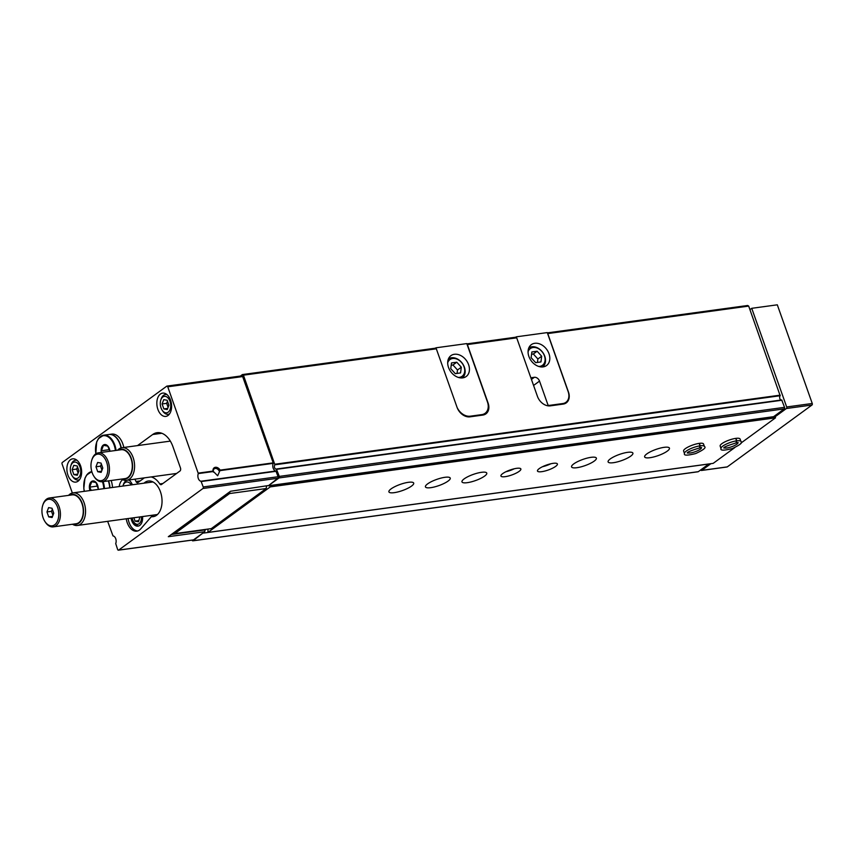 <?xml version="1.0" encoding="UTF-8"?>
<svg xmlns="http://www.w3.org/2000/svg" width="855" height="855" viewBox="0 0 855 855"><rect width="100%" height="100%" fill="white"/><g stroke="black" fill="none" stroke-linecap="round" stroke-linejoin="round"><path stroke-width="1.28" d="M122.906 486.046A8.304 5.151 82.2 0 1 123.013 485.726A8.304 5.151 82.2 0 1 131.253 484.913M127.106 485.48L125.824 485.651M169.985 401.316A8.304 5.151 82.2 0 1 168.905 411.512A8.304 5.151 82.2 0 1 162.161 410.186A8.304 5.151 82.2 0 1 160.783 400.087A8.304 5.151 82.2 0 1 165.25 396.357A8.304 5.151 82.2 0 1 169.985 401.316M168.916 405.217L167.163 400.258L163.754 399.638L162.097 403.966L163.85 408.914L167.259 409.545L168.916 405.217M80.017 467.033A8.304 5.151 82.2 0 1 78.938 477.229A8.304 5.151 82.2 0 1 72.205 475.904A8.304 5.151 82.2 0 1 70.826 465.804A8.304 5.151 82.2 0 1 75.283 462.074A8.304 5.151 82.2 0 1 80.017 467.033M78.949 470.934L77.196 465.975L73.787 465.355L72.13 469.684L73.883 474.632L77.292 475.252L78.949 470.934M220.141 470.122L217.662 475.775L213.023 471.094A4.703 3.495 -126.1 0 1 215.417 467.3A4.703 3.495 -126.1 0 1 220.141 470.122L273.205 462.865L242.649 376.563A1.176 0.727 -97.8 0 0 241.634 375.954M219.992 470.624L273.205 463.346A4.703 2.907 -97.8 0 0 273.173 468.177A4.703 2.907 -97.8 0 0 275.909 470.987L278.11 476.716A1.176 0.727 -97.8 0 1 277.864 478.255L268.352 485.747L279.029 477.945A1.176 0.727 -97.8 0 0 279.286 476.406L276.4 469.032A2.351 1.454 -97.8 0 1 276.186 469.085A2.351 1.454 -97.8 0 1 274.541 467.514A2.351 1.454 -97.8 0 1 274.904 464.799L243.429 375.174L242.414 374.565L240.373 376.061M72.344 492.993L62.073 463.987A1.176 0.727 -97.8 0 1 62.33 462.459L166.736 386.193A1.176 0.727 -97.8 0 1 167.751 386.802L198.317 473.585A4.703 2.907 -97.8 0 0 198.285 478.415A4.703 2.907 -97.8 0 0 201.021 481.226L275.909 470.987M131.018 518.141A9.394 5.825 -97.8 0 0 131.649 520.535A9.394 5.825 -97.8 0 0 137.986 526.135A9.394 5.825 -97.8 0 0 142.55 516.559M132.183 517.98A7.513 4.66 -97.8 0 0 132.653 519.787A7.513 4.66 -97.8 0 0 133.69 521.892L134.395 522.961A9.394 5.825 -97.8 0 0 138.702 525.964M151.111 476.93A22.316 13.83 -97.8 0 1 159.789 483.93A2.351 1.454 -97.8 0 0 161.061 484.689A2.351 1.454 -97.8 0 0 161.499 484.507L179.956 471.02A2.351 1.454 -97.8 0 0 180.458 467.952L172.945 446.716A23.491 14.556 -97.8 0 0 157.085 432.694A23.491 14.556 -97.8 0 0 152.671 434.522L137.516 445.594M243.429 375.174L436.328 348.808L457.062 407.354A11.746 8.742 53.9 0 0 469.994 416.834L482.786 415.081A11.746 8.742 53.9 0 0 485.907 413.852A11.746 8.742 53.9 0 0 488.12 403.111L467.386 344.565L516.698 337.821L515.693 337.212L466.883 343.881M781.192 400.012A2.351 1.454 -97.8 0 1 779.749 398.248A2.351 1.454 -97.8 0 1 780.166 395.726L748.691 306.101L547.756 333.578L568.49 392.124A11.746 8.742 53.9 0 1 566.288 402.855A11.746 8.742 53.9 0 1 563.156 404.094L550.364 405.847A11.746 8.742 53.9 0 1 537.442 396.367L516.698 337.821M436.328 348.808L435.313 348.199L242.414 374.565M748.691 306.101L747.676 305.491L547.35 332.884M153.74 515.031L151.346 516.677A17.987 11.147 -97.8 0 0 160.954 508.586A17.987 11.147 -97.8 0 0 157.961 486.719A17.987 11.147 -97.8 0 0 144.025 483.161M126.23 518.793A14.214 8.807 -97.8 0 0 136.811 531.158A14.214 8.807 -97.8 0 0 140.744 528.882L151.346 516.677M193.08 539.922A1.176 0.727 -97.8 0 0 193.54 539.858L204.666 531.725L168.317 536.694L230.508 491.262L267.754 485.64M107.655 521.336L112.999 535.914A4.703 2.907 -97.8 0 1 115.735 538.725A4.703 2.907 -97.8 0 1 115.703 543.556L117.627 549.487A1.176 0.727 -97.8 0 0 118.642 550.096L202.966 488.494A1.176 0.727 -97.8 0 0 203.223 486.955L201.021 481.226M205.243 529.448L204.666 531.725M144.484 477.838A22.316 13.83 -97.8 0 0 143.522 478.469L137.965 482.53A2.351 1.454 -97.8 0 1 137.516 482.712A2.351 1.454 -97.8 0 1 136.009 481.493A18.799 11.649 -97.8 0 0 134.866 479.153M132.386 484.753A11.746 7.278 -97.8 0 0 128.881 479.976L127.684 480.147A9.982 6.188 82.2 0 1 129.223 480.243M122.639 479.687A11.746 7.278 -97.8 0 0 119.219 486.559M157.886 409.385A11.746 7.278 -97.8 0 0 165.817 416.396A11.746 7.278 -97.8 0 0 171.438 403.774A11.746 7.278 -97.8 0 0 162.632 393.118A11.746 7.278 -97.8 0 0 157.886 409.385M67.93 475.102A11.746 7.278 -97.8 0 0 75.849 482.113A11.746 7.278 -97.8 0 0 81.471 469.491A11.746 7.278 -97.8 0 0 72.675 458.836A11.746 7.278 -97.8 0 0 67.93 475.102M192.033 540.125L192.044 540.136A1.176 0.727 -97.8 0 0 193.059 540.745L203.832 532.334M697.851 471.736A1.176 0.727 -97.8 0 0 698.311 471.671L708.806 464.009L203.543 533.082M276.486 469.01L781.705 399.948L784.537 407.333A1.176 0.727 -97.8 0 1 784.281 408.872L773.604 416.674L268.352 485.747M171.31 534.503L205.382 529.854M128.058 518.547A14.214 8.807 -97.8 0 0 137.708 530.955M169.621 413.799A9.982 6.188 82.2 0 1 168.157 414.301A9.982 6.188 82.2 0 1 162.792 411.137L162.161 410.186M160.783 400.087L161.135 399.007A9.982 6.188 82.2 0 1 165.453 394.518A9.982 6.188 82.2 0 1 167.003 394.615M133.69 521.892A7.513 4.66 -97.8 0 0 139.034 523.773A7.513 4.66 -97.8 0 0 141.385 516.719M133.85 517.756L135.058 521.155L138.467 521.785L139.931 516.922M138.905 520.631L135.058 521.155M213.408 472.099A3.805 2.832 -126.1 0 1 214.21 468.871A3.805 2.832 -126.1 0 1 219.318 471.297M123.013 485.726L123.366 484.635A9.982 6.188 82.2 0 1 127.684 480.147M79.654 479.516A9.982 6.188 82.2 0 1 78.2 480.018A9.982 6.188 82.2 0 1 72.835 476.855L72.205 475.904M70.826 465.804L71.168 464.714A9.982 6.188 82.2 0 1 75.497 460.236A9.982 6.188 82.2 0 1 77.035 460.332M72.13 469.684L76.694 469.053L78.126 473.093M77.527 466.894L76.694 469.053M73.883 474.632L77.73 474.108M162.097 403.966L166.661 403.336L168.093 407.375M167.484 401.177L166.661 403.336M163.85 408.914L167.698 408.391M72.504 524.243A16.448 10.196 -97.8 0 0 77.452 525.462A16.448 10.196 -97.8 0 0 85.318 507.785A16.448 10.196 -97.8 0 0 72.996 492.875A16.448 10.196 -97.8 0 0 69.907 494.158A16.448 10.196 -97.8 0 0 68.56 495.376M73.861 524.051A15.005 9.298 -97.8 0 0 83.32 508.062A15.005 9.298 -97.8 0 0 69.918 495.195M44.973 521.593L45.411 522.255A14.567 9.031 -97.8 0 0 53.245 526.872L76.074 523.752A14.567 9.031 -97.8 0 0 83.053 508.094A14.567 9.031 -97.8 0 0 72.13 494.885L49.301 498.005A14.567 9.031 -97.8 0 0 46.565 499.149A14.567 9.031 -97.8 0 0 42.996 504.557L42.75 505.316A13.391 8.304 -97.8 0 0 44.973 521.593A13.391 8.304 -97.8 0 0 56.184 523.303A13.391 8.304 -97.8 0 0 57.05 505.957A13.391 8.304 -97.8 0 0 46.031 500.346A13.391 8.304 -97.8 0 0 42.75 505.316M53.245 526.872A14.567 9.031 -97.8 0 0 60.213 511.215A14.567 9.031 -97.8 0 0 49.301 498.005M48.703 516.89L46.95 511.942L48.607 507.614L52.016 508.244L53.769 513.192L52.112 517.521L48.703 516.89L52.55 516.367M52.337 509.153L51.514 511.322L46.95 511.942M51.514 511.322L52.946 515.351M101.275 452.445A7.043 4.371 82.2 0 1 101.125 450.724A7.043 4.371 82.2 0 1 104.342 444.6A7.043 4.371 82.2 0 1 109.355 448.757A7.043 4.371 82.2 0 1 109.921 451.269M109.408 449.645L101.414 450.745L103.476 445.327L107.741 446.118L109.686 450.703M96.529 442.74A16.448 10.196 82.2 0 1 103.69 435.195L108.927 434.479A16.448 10.196 82.2 0 1 120.021 444.29A16.448 10.196 82.2 0 1 121.015 447.935M109.066 434.458A16.448 10.196 82.2 0 1 109.205 434.447A16.448 10.196 82.2 0 1 120.299 444.258A16.448 10.196 82.2 0 1 121.282 447.86M109.205 434.447L111.727 434.094A16.448 10.196 82.2 0 1 122.831 443.916A16.448 10.196 82.2 0 1 123.804 447.475M89.946 490.556A7.043 4.371 82.2 0 1 89.369 487.115A7.043 4.371 82.2 0 1 92.586 481.002A7.043 4.371 82.2 0 1 97.598 485.159A7.043 4.371 82.2 0 1 98.218 489.423M91.229 490.385L89.657 487.136L91.731 481.718L95.995 482.509L98.186 488.697M108.339 480.884A16.448 10.196 82.2 0 1 109.697 487.852M108.617 480.852A16.448 10.196 82.2 0 1 109.974 487.82M111.139 480.499A16.448 10.196 82.2 0 1 112.507 487.478M97.662 486.035L89.657 487.136M516.495 337.693L516.196 336.838L547.253 332.595L568.137 391.579A11.746 8.742 -126.1 0 1 565.935 402.31A11.746 8.742 -126.1 0 1 562.804 403.549L550.011 405.291A11.746 8.742 -126.1 0 1 548.108 405.323L547.542 405.74M528.892 356.46A12.921 9.619 53.9 0 0 546.559 365.523A12.921 9.619 53.9 0 0 546.708 349.417A12.921 9.619 53.9 0 0 531.318 344.661A12.921 9.619 53.9 0 0 528.892 356.46M530.859 377.782L534.354 377.301A4.703 3.495 -126.1 0 1 539.526 381.095L548.108 405.323M538.714 366.442A10.335 7.695 53.9 0 0 542.615 352.41A10.335 7.695 53.9 0 0 528.059 351.843M537.143 351.223L531.863 351.939L531.126 357.668L535.668 362.67L540.937 361.943L541.675 356.225L537.143 351.223L533.338 353.991L531.575 354.237M542.636 366.945A11.746 8.742 53.9 0 0 542.701 352.346A11.746 8.742 53.9 0 0 528.775 347.974M537.432 362.424L537.88 358.993L541.675 356.225M537.88 358.993L533.338 353.991M436.253 348.755L435.911 347.814L466.787 343.592L487.446 401.935A12.451 9.266 -126.1 0 1 485.106 413.307A12.451 9.266 -126.1 0 1 481.793 414.622L470.282 416.193A12.451 9.266 -126.1 0 1 457.083 407.418M435.355 348.22L435.911 347.814M448.522 367.447A12.921 9.619 53.9 0 0 466.189 376.51A12.921 9.619 53.9 0 0 466.328 360.404A12.921 9.619 53.9 0 0 450.938 355.648A12.921 9.619 53.9 0 0 448.522 367.447M458.344 377.429A10.335 7.695 53.9 0 0 462.245 363.396A10.335 7.695 53.9 0 0 447.689 362.83M456.773 362.21L451.493 362.926L450.756 368.655L455.288 373.656L460.567 372.93L461.305 367.212L456.773 362.21L452.968 364.989L451.194 365.224M462.256 377.931A11.746 8.742 53.9 0 0 462.331 363.332A11.746 8.742 53.9 0 0 448.405 358.961M457.062 373.411L457.5 369.991L461.305 367.212M457.5 369.991L452.968 364.989M208.011 529.074L207.925 532.43L270.266 486.89L269.891 485.811L268.577 485.715M173.533 532.889L174.751 533.616L211.281 528.625L266.151 488.547L266.514 486.345M700.747 469.897A1.176 0.727 -97.8 0 0 701.72 470.378L710.911 463.666M740.858 443.136L775.528 417.817L775.143 416.748L773.796 416.535M269.891 485.811L775.143 416.748L786.418 408.508A1.176 0.727 -97.8 0 0 786.675 406.969L751.737 308.313L749.942 309.628M726.836 466.948A1.176 0.727 -97.8 0 0 727.295 466.883L811.994 405.014A1.176 0.727 -97.8 0 0 812.25 403.475L777.313 304.818L751.737 308.313M207.925 532.43L713.188 463.357L734.862 447.528M411.533 486.089A13.156 3.281 -19.5 0 1 398.109 491.882A13.156 3.281 -19.5 0 1 388.907 491.871A13.156 3.281 -19.5 0 1 400.215 484.4A13.156 3.281 -19.5 0 1 413.702 483.096A13.156 3.281 -19.5 0 1 411.533 486.089M448.063 481.087A13.156 3.281 -19.5 0 1 434.65 486.89A13.156 3.281 -19.5 0 1 425.437 486.88A13.156 3.281 -19.5 0 1 436.745 479.399A13.156 3.281 -19.5 0 1 450.243 478.095A13.156 3.281 -19.5 0 1 448.063 481.087M484.603 476.096A13.156 3.281 -19.5 0 1 471.18 481.889A13.156 3.281 -19.5 0 1 461.967 481.889A13.156 3.281 -19.5 0 1 473.275 474.407A13.156 3.281 -19.5 0 1 486.773 473.104A13.156 3.281 -19.5 0 1 484.603 476.096M519.124 471.372A10.57 2.629 -19.5 0 1 508.34 476.032A10.57 2.629 -19.5 0 1 500.945 476.032A10.57 2.629 -19.5 0 1 510.029 470.015A10.57 2.629 -19.5 0 1 520.866 468.968A10.57 2.629 -19.5 0 1 519.124 471.372M555.654 466.381A10.57 2.629 -19.5 0 1 544.87 471.041A10.57 2.629 -19.5 0 1 537.474 471.03A10.57 2.629 -19.5 0 1 546.559 465.024A10.57 2.629 -19.5 0 1 557.407 463.976A10.57 2.629 -19.5 0 1 555.654 466.381M594.204 461.112A13.156 3.281 -19.5 0 1 580.78 466.916A13.156 3.281 -19.5 0 1 571.567 466.905A13.156 3.281 -19.5 0 1 582.875 459.424A13.156 3.281 -19.5 0 1 596.373 458.12A13.156 3.281 -19.5 0 1 594.204 461.112M630.734 456.121A13.156 3.281 -19.5 0 1 617.31 461.914A13.156 3.281 -19.5 0 1 608.108 461.914A13.156 3.281 -19.5 0 1 619.415 454.433A13.156 3.281 -19.5 0 1 632.903 453.129A13.156 3.281 -19.5 0 1 630.734 456.121M667.263 451.13A13.156 3.281 -19.5 0 1 653.851 456.923A13.156 3.281 -19.5 0 1 644.638 456.912A13.156 3.281 -19.5 0 1 655.945 449.431A13.156 3.281 -19.5 0 1 669.444 448.127A13.156 3.281 -19.5 0 1 667.263 451.13M699.176 443.382L700.042 445.84A10.57 2.629 160.5 0 0 689.365 449.27A10.57 2.629 160.5 0 0 684.481 453.524L683.605 451.055A10.57 2.629 -19.5 0 1 692.689 445.049A10.57 2.629 -19.5 0 1 703.537 444.002L704.413 446.47A10.57 2.629 160.5 0 0 700.245 445.818L699.572 447.935L701.528 447.486M735.706 438.38L736.583 440.849A10.57 2.629 160.5 0 0 725.906 444.279A10.57 2.629 160.5 0 0 721.011 448.533L720.145 446.064A10.57 2.629 -19.5 0 1 729.23 440.058A10.57 2.629 -19.5 0 1 740.067 439.01L740.943 441.469A10.57 2.629 160.5 0 0 736.786 440.827L736.112 442.943L738.068 442.495M270.266 486.89L775.528 417.817M268.588 485.758L773.85 416.684M174.751 533.616L229.61 493.538L229.92 491.689M229.61 493.538L266.151 488.547M550.823 463.773A10.57 2.629 -19.5 0 1 542.455 466.734M514.293 468.764A10.57 2.629 -19.5 0 1 505.925 471.736M121.538 479.078A16.448 10.196 -97.8 0 0 126.476 480.307A16.448 10.196 -97.8 0 0 134.353 462.63A16.448 10.196 -97.8 0 0 122.019 447.71A16.448 10.196 -97.8 0 0 118.931 448.993A16.448 10.196 -97.8 0 0 117.595 450.222M122.896 478.896A15.005 9.298 -97.8 0 0 132.343 462.908A15.005 9.298 -97.8 0 0 118.952 450.029M94.007 476.438L94.445 477.101A14.567 9.031 -97.8 0 0 102.269 481.718L125.108 478.597A14.567 9.031 -97.8 0 0 132.076 462.94A14.567 9.031 -97.8 0 0 121.154 449.73L98.325 452.851A14.567 9.031 -97.8 0 0 95.589 453.984A14.567 9.031 -97.8 0 0 92.019 459.392L91.774 460.161A13.391 8.304 -97.8 0 0 94.007 476.438A13.391 8.304 -97.8 0 0 105.218 478.148A13.391 8.304 -97.8 0 0 106.073 460.792A13.391 8.304 -97.8 0 0 95.055 455.181A13.391 8.304 -97.8 0 0 91.774 460.161M102.269 481.718A14.567 9.031 -97.8 0 0 109.237 466.061A14.567 9.031 -97.8 0 0 98.325 452.851M97.727 471.736L95.974 466.787L97.63 462.459L101.04 463.079L102.792 468.038L101.136 472.366L97.727 471.736L101.574 471.212M101.371 463.998L100.537 466.157L95.974 466.787M100.537 466.157L101.969 470.197M735.909 438.359L736.786 440.827M723.896 447.507L723.907 448.073C723.223 447.347 727.263 445.637 736.016 442.954L736.583 440.849M699.379 443.35L700.245 445.818M687.356 452.509L687.367 453.075C686.693 452.338 690.733 450.638 699.486 447.956L700.042 445.84M198.317 473.585L213.162 471.554M198.317 473.104L213.023 471.094M780.22 395.149L274.968 464.222M202.966 488.494L277.864 478.255M118.642 550.096L193.54 539.858M167.751 386.802L242.649 376.563M203.223 486.955L278.11 476.716M201.288 481.515L276.186 471.276M159.789 483.93L162.856 483.502M136.009 481.493L140.145 480.927M152.671 434.522L161.83 433.271M780.166 395.726L274.904 464.799M698.311 471.671L193.059 540.745M784.281 408.872L279.029 477.945M784.537 407.333L279.286 476.406M782.015 400.226L276.764 469.299M95.888 453.781A15.978 9.897 82.2 0 1 101.574 436.253A15.978 9.897 82.2 0 1 114.175 445.241A15.978 9.897 82.2 0 1 115.404 450.521M95.792 453.845L96.69 441.864L98.411 438.636L103.69 435.195A16.448 10.196 82.2 0 1 114.794 445.006A16.448 10.196 82.2 0 1 116.056 450.425M102.44 481.696A15.978 9.897 82.2 0 1 103.808 488.665M84.356 491.326A15.978 9.897 82.2 0 1 91.955 472.067M103.102 481.6A16.448 10.196 82.2 0 1 104.46 488.568M84.773 479.131A16.448 10.196 82.2 0 1 91.816 471.607L86.654 475.027L84.934 478.266L83.811 488.633L84.25 491.336M561.788 404.287L562.804 403.549M549.167 405.922L550.011 405.291M533.573 385.445L539.526 381.095M531.436 379.438L534.354 377.301M469.32 416.898L470.282 416.193M480.777 415.359L481.793 414.622M786.675 406.969L812.25 403.475M786.418 408.508L811.994 405.014M701.72 470.378L727.295 466.883M724.132 447.796A7.513 1.87 160.5 0 0 731.602 446.77A7.513 1.87 160.5 0 0 738.057 442.869M687.602 452.787A7.513 1.87 160.5 0 0 695.072 451.761A7.513 1.87 160.5 0 0 701.528 447.86M166.96 386.097L241.858 375.858M118.418 550.182L193.316 539.943M698.097 471.768L192.835 540.841M781.705 399.948L276.443 469.01M168.157 414.301L169.376 414.13M165.453 394.518L166.672 394.347M78.2 480.018L79.408 479.847M75.497 460.236L76.704 460.065M152.992 481.942L72.996 492.875M157.438 514.528L77.452 525.462M563.573 404.03L565.935 402.31M482.648 415.103L485.106 413.307M701.495 470.474L727.071 466.98M170.327 441.116L122.019 447.71M176.632 473.446L126.476 480.307M721.011 448.533C720.113 450.649 723.843 450.66 732.211 448.576C740.088 444.921 743.006 442.548 740.943 441.469M684.481 453.524C683.583 455.64 687.313 455.651 695.671 453.567C703.558 449.912 706.465 447.55 704.413 446.47"/></g></svg>
